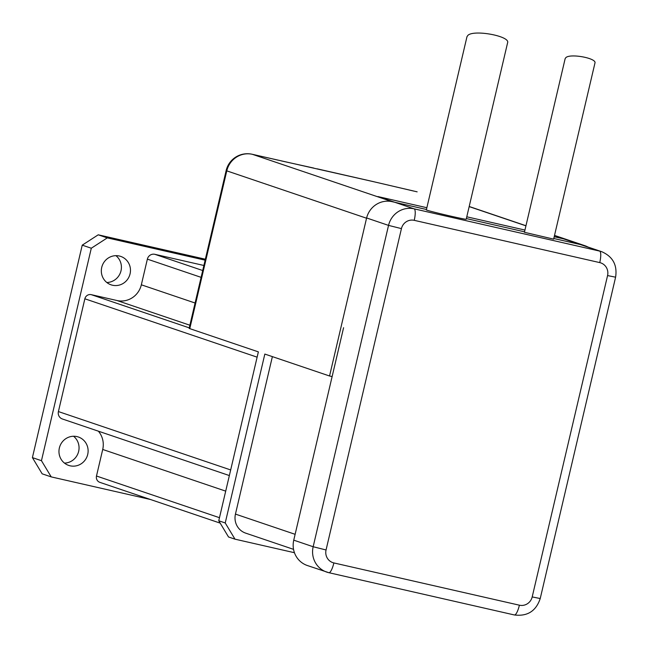 <?xml version="1.0" encoding="UTF-8"?>
<svg xmlns="http://www.w3.org/2000/svg" width="648" height="648" viewBox="0 0 648 648"><rect width="100%" height="100%" fill="white"/><g stroke="black" fill="none" stroke-linecap="round" stroke-linejoin="round"><path stroke-width="0.97" d="M226.144 170.578L189.143 328.342A21.829 0.543 13.2 0 0 189.775 328.633L226.784 170.861L366.549 218.222A21.829 21.133 -71.3 0 1 392.145 201.674L252.38 154.313A21.829 5.435 -77.2 0 0 252.242 154.273A21.829 21.829 0 0 0 226.144 170.578A21.829 0.543 13.2 0 0 226.784 170.861A21.829 21.133 -71.3 0 1 252.38 154.313L373.961 181.78A21.829 5.435 -77.2 0 0 373.831 181.74A21.829 5.435 -77.2 0 0 373.694 181.715M373.961 181.78L417.15 191.84M554.494 235.516L582.811 245.114A21.829 21.133 -71.3 0 1 584.836 245.681A21.829 21.133 -71.3 0 1 587.898 247.001M203.885 265.478L154.832 254.308A6.375 6.172 108.7 0 0 147.363 259.143L141.337 284.804A20.736 20.08 -71.3 0 1 117.021 300.526L91.255 294.662A5.459 5.281 108.7 0 0 84.856 298.793L58.409 411.569A6.375 6.172 108.7 0 0 62.378 418.981L229.36 475.559M366.549 218.222L329.549 375.994L264.838 354.067L225.229 522.96L218.757 520.765L258.366 351.872L189.775 328.633M582.811 245.114L553.797 238.496M524.532 231.83L466.358 218.579M426.449 209.49L392.145 201.674M329.549 375.994L332.124 376.577M225.229 522.96L234.997 539.168L294.443 552.712M59.365 447.979A15.009 14.531 -71.3 0 1 78.359 436.995A15.009 14.531 -71.3 0 1 87.302 455.868A15.009 14.531 -71.3 0 1 68.72 465.418A15.009 14.531 -71.3 0 1 59.365 447.979M101.728 267.389A15.009 14.531 -71.3 0 1 120.714 256.406A15.009 14.531 -71.3 0 1 129.657 275.279A15.009 14.531 -71.3 0 1 111.083 284.828A15.009 14.531 -71.3 0 1 101.728 267.389M205.133 260.172L107.293 237.881L91.295 248.225L41.456 460.688L51.224 476.896L150.522 499.519M98.375 431.179A20.736 20.08 -71.3 0 1 102.716 449.461L96.487 476.021A5.459 5.281 108.7 0 0 99.889 482.363L220.174 523.122M73.556 436.25A15.009 14.531 -71.3 0 1 78.238 452.798A15.009 14.531 -71.3 0 1 64.46 463.093M115.919 255.66A15.009 14.531 -71.3 0 1 120.601 272.209A15.009 14.531 -71.3 0 1 106.823 282.504M107.293 237.881L98.229 234.811L82.231 245.155L32.4 457.618L42.169 473.834L51.224 476.896M91.295 248.225L82.231 245.155M41.456 460.688L32.4 457.618M205.351 259.216L98.229 234.811M218.757 520.765L228.525 536.981L234.997 539.168M343.586 327.702L293.755 540.157L313.162 546.734A21.829 21.133 108.7 0 0 326.77 572.111A21.829 21.133 108.7 0 0 328.795 572.678A10.911 2.722 102.8 0 0 328.86 572.694A10.911 2.722 102.8 0 0 333.874 562.934A10.911 10.571 -71.3 0 1 326.057 549.966L313.162 546.734L388.541 225.391L366.614 217.963M594.953 63.042C596.889 58.231 570.459 53.282 565.882 57.599L565.161 58.612L524.426 232.284L553.643 239.136L594.953 63.042M507.611 42.711C510.251 36.158 474.215 29.411 467.969 35.292L466.981 36.677L426.352 209.911A20.469 0.51 -166.8 0 0 426.951 210.179A20.469 0.51 -166.8 0 0 448.667 215.663A20.469 0.51 -166.8 0 0 466.204 219.251L507.611 42.711M426.87 207.716L377.897 196.563L414.137 208.842A10.911 2.722 102.8 0 1 414.234 220.336L599.748 262.602A10.911 10.571 -71.3 0 1 607.565 275.57L532.194 596.921A10.911 10.571 -71.3 0 1 519.396 605.192A10.911 2.722 102.8 0 1 514.382 614.96L328.86 572.694L307.363 565.526A21.829 21.133 -71.3 0 1 293.755 540.157M293.536 549.35L245.649 533.126A16.37 15.852 -71.3 0 1 235.451 514.099L272.379 356.619M469.168 206.599L525.941 225.836M202.703 270.524L154.832 254.308M189.872 325.215L117.021 300.526M195.08 303.013L141.337 284.804M201.099 277.352L147.363 259.143M189.248 327.864L91.255 294.662M257.126 357.17L84.856 298.793M230.672 469.946L58.409 411.569M225.707 491.135L102.716 449.461M219.478 517.695L96.487 476.021M466.779 216.805L524.945 230.056M554.21 236.731L563.412 238.82L599.651 251.1L414.137 208.842A21.829 21.133 108.7 0 0 388.541 225.391L401.436 228.614A10.911 10.571 -71.3 0 1 414.234 220.336M599.748 262.602A10.911 2.722 -77.2 0 0 599.651 251.1A21.829 21.133 108.7 0 1 601.676 251.675C612.814 256.551 617.455 265.056 615.6 277.19L540.23 598.533L532.194 596.921M607.565 275.57L615.6 277.19M540.23 598.533C536.026 611.096 527.407 616.572 514.382 614.96A10.911 2.722 102.8 0 1 514.31 614.944L328.933 572.711M519.396 605.192L333.874 562.934M326.057 549.966L401.436 228.614M235.451 514.099L295.124 534.317M377.387 182.566L413.772 191.079M281.337 160.907L313.802 168.075M278.008 160.145L252.242 154.273M373.831 181.74L317.147 168.828M584.836 245.681L554.518 235.41M525.965 225.731L469.193 206.493M581.264 244.758L601.676 251.675"/></g></svg>
